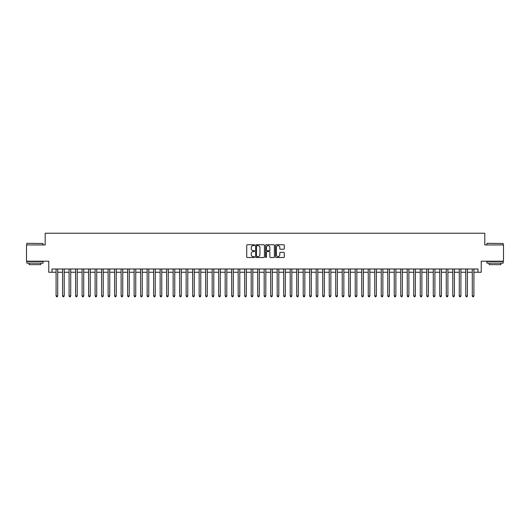 <?xml version="1.0" encoding="UTF-8"?>
<svg xmlns="http://www.w3.org/2000/svg" width="530" height="530" viewBox="0 0 530 530"><rect width="100%" height="100%" fill="white"/><g stroke="black" fill="none" stroke-linecap="round" stroke-linejoin="round"><path stroke-width="0.79" d="M254.592 245.178A0.444 0.444 0 0 0 254.148 244.734L247.364 244.734A0.636 0.636 0 0 0 246.728 245.37L246.728 256.858A0.636 0.636 0 0 0 247.364 257.5L254.148 257.5A0.444 0.444 0 0 0 254.592 257.05A0.444 0.444 0 0 0 254.148 256.606L253.274 256.606A2.04 2.04 0 0 1 251.227 254.566L251.227 253.605A2.04 2.04 0 0 1 253.274 251.565L254.148 251.565A0.444 0.444 0 0 0 254.592 251.114A0.444 0.444 0 0 0 254.148 250.67L253.274 250.67A2.04 2.04 0 0 1 251.227 248.63L251.227 247.669A2.04 2.04 0 0 1 253.274 245.628L254.148 245.628A0.444 0.444 0 0 0 254.592 245.178M283.656 249.232A0.636 0.636 0 0 0 284.292 248.596L284.292 245.37A0.636 0.636 0 0 0 283.656 244.734L276.123 244.734A0.636 0.636 0 0 0 275.487 245.37L275.487 256.858A0.636 0.636 0 0 0 276.123 257.5L283.656 257.5A0.636 0.636 0 0 0 284.292 256.858L284.292 252.969A0.636 0.636 0 0 0 283.656 252.326L280.43 252.326A0.636 0.636 0 0 0 279.794 252.969L279.794 254.897A1.709 1.709 0 0 1 278.084 256.606A1.709 1.709 0 0 1 276.375 254.897L276.375 247.331A1.709 1.709 0 0 1 278.084 245.628A1.709 1.709 0 0 1 279.794 247.331L279.794 248.596A0.636 0.636 0 0 0 280.43 249.232L283.656 249.232M52.026 272.248L52.026 269.002L477.974 269.002L477.974 272.248L481.227 272.248L481.227 261.197L503.5 261.197L503.5 244.94L484.804 244.94L484.804 233.233L45.196 233.233L45.196 244.94L26.5 244.94L26.5 261.197L48.773 261.197L48.773 272.248L56.087 272.248M264.444 245.37A0.636 0.636 0 0 0 263.801 244.734L256.268 244.734A0.636 0.636 0 0 0 255.632 245.37L255.632 256.858A0.636 0.636 0 0 0 256.268 257.5L263.801 257.5A0.636 0.636 0 0 0 264.444 256.858L264.444 245.37M266.199 244.734L273.732 244.734A0.636 0.636 0 0 1 274.368 245.37L274.368 256.858A0.636 0.636 0 0 1 273.732 257.5L270.505 257.5A0.636 0.636 0 0 1 269.869 256.858L269.869 252.201A0.636 0.636 0 0 0 269.227 251.565L267.094 251.565A0.636 0.636 0 0 0 266.451 252.201L266.451 257.05A0.444 0.444 0 0 1 266.007 257.5A0.444 0.444 0 0 1 265.556 257.05L265.556 245.37A0.636 0.636 0 0 1 266.199 244.734M57.717 272.248L62.593 272.248M64.216 272.248L69.092 272.248M70.722 272.248L75.598 272.248M77.221 272.248L82.104 272.248M83.727 272.248L88.603 272.248M90.232 272.248L95.108 272.248M96.732 272.248L101.608 272.248M103.237 272.248L108.113 272.248M109.736 272.248L114.619 272.248M116.242 272.248L121.118 272.248M122.748 272.248L127.624 272.248M129.247 272.248L134.123 272.248M135.753 272.248L140.629 272.248M142.252 272.248L147.135 272.248M148.758 272.248L153.634 272.248M155.263 272.248L160.139 272.248M161.763 272.248L166.639 272.248M168.268 272.248L173.144 272.248M174.768 272.248L179.65 272.248M181.273 272.248L186.149 272.248M187.779 272.248L192.655 272.248M194.278 272.248L199.154 272.248M200.784 272.248L205.66 272.248M207.283 272.248L212.166 272.248M213.789 272.248L218.665 272.248M220.294 272.248L225.17 272.248M226.794 272.248L231.67 272.248M233.299 272.248L238.175 272.248M239.798 272.248L244.681 272.248M246.304 272.248L251.18 272.248M252.81 272.248L257.686 272.248M259.309 272.248L264.185 272.248M265.815 272.248L270.691 272.248M272.314 272.248L277.19 272.248M278.82 272.248L283.696 272.248M285.319 272.248L290.202 272.248M291.825 272.248L296.701 272.248M298.33 272.248L303.206 272.248M304.829 272.248L309.706 272.248M311.335 272.248L316.211 272.248M317.834 272.248L322.717 272.248M324.34 272.248L329.216 272.248M330.846 272.248L335.722 272.248M337.345 272.248L342.221 272.248M343.851 272.248L348.727 272.248M350.35 272.248L355.233 272.248M356.856 272.248L361.732 272.248M363.361 272.248L368.237 272.248M369.86 272.248L374.736 272.248M376.366 272.248L381.242 272.248M382.865 272.248L387.748 272.248M389.371 272.248L394.247 272.248M395.877 272.248L400.753 272.248M402.376 272.248L407.252 272.248M408.882 272.248L413.758 272.248M415.381 272.248L420.264 272.248M421.887 272.248L426.763 272.248M428.392 272.248L433.268 272.248M434.892 272.248L439.767 272.248M441.397 272.248L446.273 272.248M447.896 272.248L452.779 272.248M454.402 272.248L459.278 272.248M460.908 272.248L465.784 272.248M467.407 272.248L472.283 272.248M473.913 272.248L477.974 272.248M256.971 245.628A0.444 0.444 0 0 0 256.527 246.072L256.527 256.156A0.444 0.444 0 0 0 256.971 256.606L257.898 256.606A2.04 2.04 0 0 0 259.938 254.566L259.938 247.669A2.04 2.04 0 0 0 257.898 245.628L256.971 245.628M269.869 247.364A1.709 1.709 0 0 0 268.16 245.662A1.709 1.709 0 0 0 266.451 247.364L266.451 250.027A0.636 0.636 0 0 0 267.094 250.67L269.227 250.67A0.636 0.636 0 0 0 269.869 250.027L269.869 247.364M57.717 269.002L57.717 295.919L56.087 295.919L56.087 269.002M57.717 295.919L57.227 296.767L56.578 296.767L56.087 295.919M27.023 243.31L43.082 243.508L27.023 243.31M34.953 263.145L26.825 263.145L26.825 261.522L43.082 261.522L43.082 263.145L34.953 263.145M40.81 263.145L40.81 264.642L29.104 264.642L29.104 263.145M487.11 243.31L503.175 243.508L487.11 243.31M495.046 263.145L486.918 263.145L486.918 261.522L503.175 261.522L503.175 263.145L495.046 263.145M500.896 263.145L500.896 264.642L489.19 264.642L489.19 263.145M64.216 269.002L64.216 295.919L62.593 295.919L62.593 269.002M64.216 295.919L63.733 296.767L63.077 296.767L62.593 295.919M70.722 269.002L70.722 295.919L69.092 295.919L69.092 269.002M70.722 295.919L70.232 296.767L69.582 296.767L69.092 295.919M77.221 269.002L77.221 295.919L75.598 295.919L75.598 269.002M77.221 295.919L76.737 296.767L76.088 296.767L75.598 295.919M83.727 269.002L83.727 295.919L82.104 295.919L82.104 269.002M83.727 295.919L83.236 296.767L82.587 296.767L82.104 295.919M90.232 269.002L90.232 295.919L88.603 295.919L88.603 269.002M90.232 295.919L89.742 296.767L89.093 296.767L88.603 295.919M96.732 269.002L96.732 295.919L95.108 295.919L95.108 269.002M96.732 295.919L96.248 296.767L95.592 296.767L95.108 295.919M103.237 269.002L103.237 295.919L101.608 295.919L101.608 269.002M103.237 295.919L102.747 296.767L102.098 296.767L101.608 295.919M109.736 269.002L109.736 295.919L108.113 295.919L108.113 269.002M109.736 295.919L109.253 296.767L108.604 296.767L108.113 295.919M116.242 269.002L116.242 295.919L114.619 295.919L114.619 269.002M116.242 295.919L115.752 296.767L115.103 296.767L114.619 295.919M122.748 269.002L122.748 295.919L121.118 295.919L121.118 269.002M122.748 295.919L122.258 296.767L121.608 296.767L121.118 295.919M129.247 269.002L129.247 295.919L127.624 295.919L127.624 269.002M129.247 295.919L128.763 296.767L128.108 296.767L127.624 295.919M135.753 269.002L135.753 295.919L134.123 295.919L134.123 269.002M135.753 295.919L135.263 296.767L134.613 296.767L134.123 295.919M142.252 269.002L142.252 295.919L140.629 295.919L140.629 269.002M142.252 295.919L141.768 296.767L141.119 296.767L140.629 295.919M148.758 269.002L148.758 295.919L147.135 295.919L147.135 269.002M148.758 295.919L148.268 296.767L147.618 296.767L147.135 295.919M155.263 269.002L155.263 295.919L153.634 295.919L153.634 269.002M155.263 295.919L154.773 296.767L154.124 296.767L153.634 295.919M161.763 269.002L161.763 295.919L160.139 295.919L160.139 269.002M161.763 295.919L161.279 296.767L160.623 296.767L160.139 295.919M168.268 269.002L168.268 295.919L166.639 295.919L166.639 269.002M168.268 295.919L167.778 296.767L167.129 296.767L166.639 295.919M174.768 269.002L174.768 295.919L173.144 295.919L173.144 269.002M174.768 295.919L174.284 296.767L173.635 296.767L173.144 295.919M181.273 269.002L181.273 295.919L179.65 295.919L179.65 269.002M181.273 295.919L180.783 296.767L180.134 296.767L179.65 295.919M187.779 269.002L187.779 295.919L186.149 295.919L186.149 269.002M187.779 295.919L187.289 296.767L186.639 296.767L186.149 295.919M194.278 269.002L194.278 295.919L192.655 295.919L192.655 269.002M194.278 295.919L193.794 296.767L193.139 296.767L192.655 295.919M200.784 269.002L200.784 295.919L199.154 295.919L199.154 269.002M200.784 295.919L200.294 296.767L199.644 296.767L199.154 295.919M207.283 269.002L207.283 295.919L205.66 295.919L205.66 269.002M207.283 295.919L206.799 296.767L206.15 296.767L205.66 295.919M213.789 269.002L213.789 295.919L212.166 295.919L212.166 269.002M213.789 295.919L213.298 296.767L212.649 296.767L212.166 295.919M220.294 269.002L220.294 295.919L218.665 295.919L218.665 269.002M220.294 295.919L219.804 296.767L219.155 296.767L218.665 295.919M226.794 269.002L226.794 295.919L225.17 295.919L225.17 269.002M226.794 295.919L226.31 296.767L225.654 296.767L225.17 295.919M233.299 269.002L233.299 295.919L231.67 295.919L231.67 269.002M233.299 295.919L232.809 296.767L232.16 296.767L231.67 295.919M239.798 269.002L239.798 295.919L238.175 295.919L238.175 269.002M239.798 295.919L239.315 296.767L238.666 296.767L238.175 295.919M246.304 269.002L246.304 295.919L244.681 295.919L244.681 269.002M246.304 295.919L245.814 296.767L245.165 296.767L244.681 295.919M252.81 269.002L252.81 295.919L251.18 295.919L251.18 269.002M252.81 295.919L252.32 296.767L251.67 296.767L251.18 295.919M259.309 269.002L259.309 295.919L257.686 295.919L257.686 269.002M259.309 295.919L258.819 296.767L258.17 296.767L257.686 295.919M265.815 269.002L265.815 295.919L264.185 295.919L264.185 269.002M265.815 295.919L265.325 296.767L264.675 296.767L264.185 295.919M272.314 269.002L272.314 295.919L270.691 295.919L270.691 269.002M272.314 295.919L271.83 296.767L271.181 296.767L270.691 295.919M278.82 269.002L278.82 295.919L277.19 295.919L277.19 269.002M278.82 295.919L278.329 296.767L277.68 296.767L277.19 295.919M285.319 269.002L285.319 295.919L283.696 295.919L283.696 269.002M285.319 295.919L284.835 296.767L284.186 296.767L283.696 295.919M291.825 269.002L291.825 295.919L290.202 295.919L290.202 269.002M291.825 295.919L291.334 296.767L290.685 296.767L290.202 295.919M298.33 269.002L298.33 295.919L296.701 295.919L296.701 269.002M298.33 295.919L297.84 296.767L297.191 296.767L296.701 295.919M304.829 269.002L304.829 295.919L303.206 295.919L303.206 269.002M304.829 295.919L304.346 296.767L303.69 296.767L303.206 295.919M311.335 269.002L311.335 295.919L309.706 295.919L309.706 269.002M311.335 295.919L310.845 296.767L310.196 296.767L309.706 295.919M317.834 269.002L317.834 295.919L316.211 295.919L316.211 269.002M317.834 295.919L317.351 296.767L316.702 296.767L316.211 295.919M324.34 269.002L324.34 295.919L322.717 295.919L322.717 269.002M324.34 295.919L323.85 296.767L323.201 296.767L322.717 295.919M330.846 269.002L330.846 295.919L329.216 295.919L329.216 269.002M330.846 295.919L330.356 296.767L329.706 296.767L329.216 295.919M337.345 269.002L337.345 295.919L335.722 295.919L335.722 269.002M337.345 295.919L336.861 296.767L336.206 296.767L335.722 295.919M343.851 269.002L343.851 295.919L342.221 295.919L342.221 269.002M343.851 295.919L343.36 296.767L342.711 296.767L342.221 295.919M350.35 269.002L350.35 295.919L348.727 295.919L348.727 269.002M350.35 295.919L349.866 296.767L349.217 296.767L348.727 295.919M356.856 269.002L356.856 295.919L355.233 295.919L355.233 269.002M356.856 295.919L356.365 296.767L355.716 296.767L355.233 295.919M363.361 269.002L363.361 295.919L361.732 295.919L361.732 269.002M363.361 295.919L362.871 296.767L362.222 296.767L361.732 295.919M369.86 269.002L369.86 295.919L368.237 295.919L368.237 269.002M369.86 295.919L369.377 296.767L368.721 296.767L368.237 295.919M376.366 269.002L376.366 295.919L374.736 295.919L374.736 269.002M376.366 295.919L375.876 296.767L375.227 296.767L374.736 295.919M382.865 269.002L382.865 295.919L381.242 295.919L381.242 269.002M382.865 295.919L382.382 296.767L381.733 296.767L381.242 295.919M389.371 269.002L389.371 295.919L387.748 295.919L387.748 269.002M389.371 295.919L388.881 296.767L388.232 296.767L387.748 295.919M395.877 269.002L395.877 295.919L394.247 295.919L394.247 269.002M395.877 295.919L395.387 296.767L394.737 296.767L394.247 295.919M402.376 269.002L402.376 295.919L400.753 295.919L400.753 269.002M402.376 295.919L401.892 296.767L401.236 296.767L400.753 295.919M408.882 269.002L408.882 295.919L407.252 295.919L407.252 269.002M408.882 295.919L408.392 296.767L407.742 296.767L407.252 295.919M415.381 269.002L415.381 295.919L413.758 295.919L413.758 269.002M415.381 295.919L414.897 296.767L414.248 296.767L413.758 295.919M421.887 269.002L421.887 295.919L420.264 295.919L420.264 269.002M421.887 295.919L421.396 296.767L420.747 296.767L420.264 295.919M428.392 269.002L428.392 295.919L426.763 295.919L426.763 269.002M428.392 295.919L427.902 296.767L427.253 296.767L426.763 295.919M434.892 269.002L434.892 295.919L433.268 295.919L433.268 269.002M434.892 295.919L434.408 296.767L433.752 296.767L433.268 295.919M441.397 269.002L441.397 295.919L439.767 295.919L439.767 269.002M441.397 295.919L440.907 296.767L440.258 296.767L439.767 295.919M447.896 269.002L447.896 295.919L446.273 295.919L446.273 269.002M447.896 295.919L447.413 296.767L446.764 296.767L446.273 295.919M454.402 269.002L454.402 295.919L452.779 295.919L452.779 269.002M454.402 295.919L453.912 296.767L453.263 296.767L452.779 295.919M460.908 269.002L460.908 295.919L459.278 295.919L459.278 269.002M460.908 295.919L460.418 296.767L459.768 296.767L459.278 295.919M467.407 269.002L467.407 295.919L465.784 295.919L465.784 269.002M467.407 295.919L466.923 296.767L466.267 296.767L465.784 295.919M473.913 269.002L473.913 295.919L472.283 295.919L472.283 269.002M473.913 295.919L473.423 296.767L472.773 296.767L472.283 295.919M26.825 244.94L26.825 243.508M43.082 244.94L43.082 243.508M486.918 244.94L486.918 243.508M503.175 244.94L503.175 243.508"/></g></svg>
